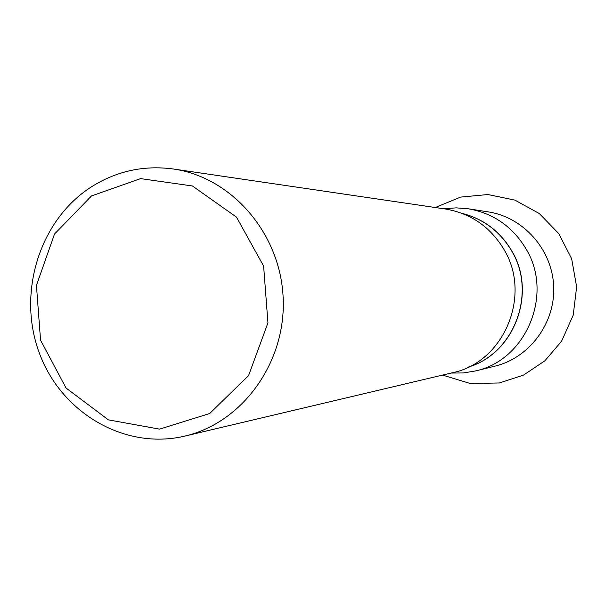 <?xml version="1.0" encoding="UTF-8"?>
<svg xmlns="http://www.w3.org/2000/svg" width="607" height="607" viewBox="0 0 607 607"><rect width="100%" height="100%" fill="white"/><g stroke="black" fill="none" stroke-linecap="round" stroke-linejoin="round"><path stroke-width="0.91" d="M451.138 373.055L463.323 372.956L475.38 370.968C526.163 360.361 553.971 294.046 525.89 248.65C512.429 226.502 493.256 213.224 468.369 208.793L456.191 207.852L444.036 208.8M184.763 436.107L452.412 372.751C503.802 362.516 532.24 295.305 503.848 249.287C490.16 226.722 470.653 213.292 445.333 208.998L173.215 168.981C231.745 177.206 280.593 233.551 283.158 298.037C286.17 362.508 242.368 422.859 184.763 436.107C124.905 450.386 61.216 412.935 39.326 353.039C16.981 293.318 39.258 220.508 90.959 187.146C116.218 171.106 143.639 165.051 173.215 168.981M91.49 195.947L140.612 178.617L192.419 185.977L236.495 217.124L263.62 266.086L267.945 322.856L248.559 375.619L209.681 413.519L159.55 429.134L108.365 419.854L66.064 388.048L40.548 340.17L36.443 285.419L54.493 234.082L91.49 195.947M475.38 370.968L494.872 366.173C529.539 357.834 555.39 323.091 553.683 286.345C552.218 249.583 523.462 217.207 488.203 211.889L468.369 208.793M462.117 213.383C483.506 218.846 500.009 231.282 511.64 250.676C537.278 292.46 514.493 353.388 468.756 366.939M469.021 366.81C514.531 353.054 537.058 292.339 511.511 250.683C499.971 231.419 483.597 219.021 462.39 213.482M435.31 207.518L460.614 197.1L487.922 194.528L514.88 200.105L539.304 213.543L558.812 233.672L571.635 258.741L576.65 286.838L573.205 315.17L561.619 341.164L544.843 360.831L523.575 375.08L499.341 382.971L470.41 383.548L442.556 375.088"/></g></svg>
